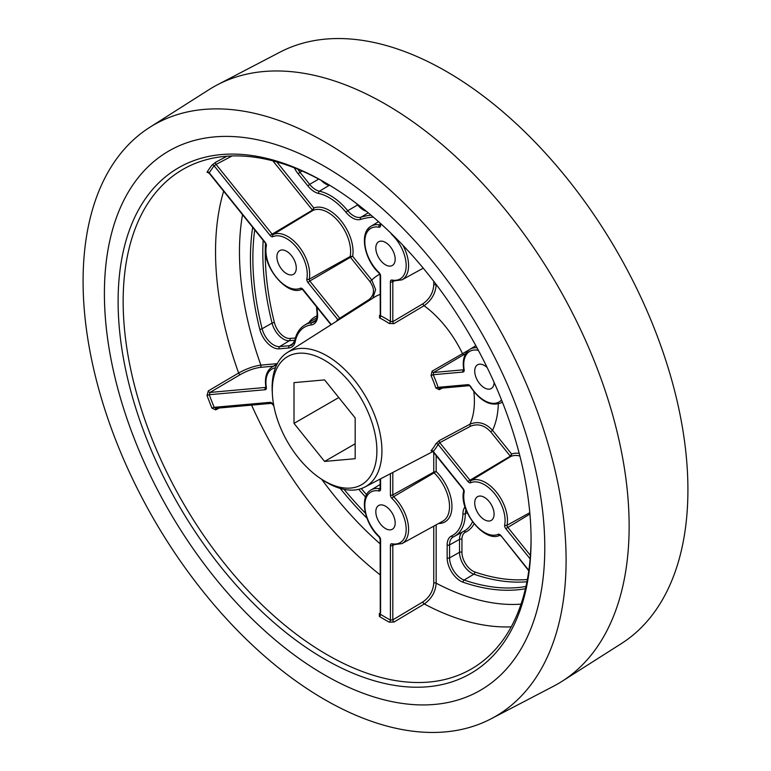 <?xml version="1.0" encoding="UTF-8"?>
<svg xmlns="http://www.w3.org/2000/svg" width="771" height="771" viewBox="0 0 771 771"><rect width="100%" height="100%" fill="white"/><g stroke="black" fill="none" stroke-linecap="round" stroke-linejoin="round"><path stroke-width="1.16" d="M437.041 285.627A99.276 57.314 -120 0 0 436.164 285C435.432 293.645 431.394 300.545 424.069 305.702L393.894 323.656L389.114 323.473A1.725 0.906 124 0 0 390.396 321.449L390.396 281.733A3.412 1.976 60 0 1 392.044 280.046A29.231 16.875 -120 0 0 406.172 265.561A29.231 16.875 -120 0 0 392.044 234.769A3.412 1.976 60 0 1 390.887 233.141M324.591 166.411A311.397 179.788 60 0 1 529.051 444.318A311.397 179.788 60 0 1 476.401 692.483A311.397 179.788 60 0 1 324.591 674.924A311.397 179.788 60 0 1 122.213 404.014A311.397 179.788 60 0 1 165.09 153.284A311.397 179.788 60 0 1 324.591 166.411M324.591 659.089A292.007 168.589 60 0 1 118.108 301.451A292.007 168.589 60 0 1 324.591 182.235L324.591 182.235A292.007 168.589 60 0 1 324.591 182.245A292.007 168.589 60 0 1 531.074 539.873A292.007 168.589 60 0 1 324.591 659.089M325.863 182.978A288.441 166.536 -120 0 0 186.505 167.432A288.441 166.536 -120 0 0 137.73 397.306A288.441 166.536 -120 0 0 327.116 654.724A288.441 166.536 -120 0 0 474.849 666.876A288.441 166.536 -120 0 0 531.065 538.409M324.591 481.046A73.949 42.694 -120 0 0 376.884 450.852A73.949 42.694 -120 0 0 324.591 360.279A73.949 42.694 -120 0 0 272.442 395.099A73.949 42.694 -120 0 0 320.659 478.608A73.949 42.694 -120 0 0 324.591 481.046M272.442 395.099L272.279 392.42A77.649 44.824 60 0 1 287.255 352.588A77.649 44.824 60 0 1 327.029 355.865A77.649 44.824 60 0 1 378.002 425.158A77.649 44.824 60 0 1 364.876 487.031A77.649 44.824 60 0 1 327.029 482.656A77.649 44.824 60 0 1 322.895 480.092L320.659 478.608M484.4 497.353A13.695 7.903 -120 0 0 477.557 496.678A13.695 7.903 -120 0 0 475.456 507.655A13.695 7.903 -120 0 0 484.4 519.721A13.695 7.903 -120 0 0 491.252 520.396A13.695 7.903 -120 0 0 493.353 509.429A13.695 7.903 -120 0 0 484.4 497.353M385.5 506.19A13.695 7.903 -120 0 0 378.648 505.516A13.695 7.903 -120 0 0 376.556 516.483A13.695 7.903 -120 0 0 385.5 528.559A13.695 7.903 -120 0 0 392.352 529.234A13.695 7.903 -120 0 0 394.444 518.257A13.695 7.903 -120 0 0 385.5 506.19M487.166 367.545A13.695 7.903 -120 0 0 484.4 365.483A13.695 7.903 -120 0 0 477.557 364.808A13.695 7.903 -120 0 0 475.456 375.776A13.695 7.903 -120 0 0 484.4 387.852A13.695 7.903 -120 0 0 491.252 388.526A13.695 7.903 -120 0 0 494.086 382.358M286.6 251.279A13.695 7.903 -120 0 0 279.748 250.604A13.695 7.903 -120 0 0 277.647 261.571A13.695 7.903 -120 0 0 286.6 273.647A13.695 7.903 -120 0 0 293.443 274.322A13.695 7.903 -120 0 0 295.544 263.345A13.695 7.903 -120 0 0 286.6 251.279M385.5 242.441A13.695 7.903 -120 0 0 378.648 241.766A13.695 7.903 -120 0 0 376.556 252.743A13.695 7.903 -120 0 0 385.5 264.81A13.695 7.903 -120 0 0 392.352 265.484A13.695 7.903 -120 0 0 394.444 254.517A13.695 7.903 -120 0 0 385.5 242.441M433.649 451.363L433.206 451.372A1.725 1.388 -137.3 0 0 431.037 450.678L432.088 450.813M439.268 440.598L435.827 443.855A1.725 1.32 28 0 1 438.101 444.414L439.759 442.67A1.725 0.954 61.9 0 1 439.268 440.598L470.031 424.166C478.068 420.908 485.576 422.951 492.544 430.305A99.276 57.314 -120 0 0 498.297 403.927M442.197 388.092L439.268 389.673A1.725 0.954 61.7 0 1 439.441 388.343M469.231 385.683A1.725 1.359 -95.1 0 1 467.891 384.662A3.412 1.976 60 0 1 469.096 384.989A3.412 1.976 60 0 1 470.695 386.618L469.221 385.683L439.316 388.353L438.101 387.331L435.827 387.967L439.268 389.673M432.088 371.179L431.037 375.622L433.206 374.716L433.649 372.47A1.725 0.944 59.4 0 1 432.088 371.179L468.922 349.967M232.061 155.954L216.092 164.425A1.725 0.954 62.1 0 1 215.687 162.209L226.963 156.224M215.687 162.209L211.938 165.158A1.725 1.369 -142.7 0 1 214.155 165.813A283.892 163.905 -120 0 0 209.259 172.771A1.725 1.349 33 0 0 207.014 172.164L208.315 172.694M273.348 366.206L260.29 367.372C254.073 368.239 247.404 370.639 240.301 374.571L209.982 392.449A1.725 0.935 59.5 0 1 208.315 390.897L238.634 373.019C246.537 368.673 253.948 366.032 260.877 365.117L277.319 363.642M208.315 390.897L207.014 395.456L209.259 394.713A283.892 163.905 -120 0 0 214.155 407.329L211.938 408.138L215.687 409.902A1.725 0.954 61.8 0 1 215.774 408.322M219.224 408.013L215.687 409.902M380.103 613.658A1.725 0.973 57.4 0 1 379.342 613.494L380.103 613.003M379.342 613.494L379.399 616.472A1.725 0.973 121.2 0 0 380.604 614.4A283.892 163.905 -120 0 0 390.396 620.057A1.725 1.022 -61.2 0 1 389.249 622.158L394.097 622.004A1.725 0.944 59.1 0 1 392.805 619.884L422.99 601.843C429.572 597.207 433.157 590.981 433.755 583.165L433.755 526.15M436.164 524.82L436.164 583.175C435.538 591.877 431.567 598.807 424.272 603.963L394.097 622.004M379.795 274.197A99.276 57.314 -120 0 0 371.757 280.037L375.631 289.588L372.836 298.175M294.011 423.395L324.591 461.434L355.171 458.706L355.171 417.93L324.591 379.901L294.011 382.628L294.011 423.395L338.777 397.547M380.142 315.426A1.725 0.983 57.5 0 1 379.544 315.378L379.534 317.941A1.725 1.079 -64.4 0 0 380.604 315.802L380.585 314.607M379.544 315.378L380.103 315.021M393.894 323.656A1.725 0.944 59.2 0 1 392.805 321.661L422.99 303.707C429.582 299.061 433.167 292.816 433.755 284.981L433.755 281.309M340.406 318.799A1.725 0.983 57.5 0 1 339.751 318.25L368.817 299.707C374.629 294.975 375.005 288.942 369.955 281.598L350.41 257.283L309.807 281.01L339.751 318.25L337.794 319.628L308.005 282.572A3.412 1.976 60 0 1 306.848 278.929A29.231 16.875 -120 0 0 286.6 238.596A29.231 16.875 -120 0 0 272.886 236.687A3.412 1.976 60 0 1 270.081 235.386L214.155 165.813L216.092 164.425L271.884 233.835A1.696 0.973 -120 0 0 273.281 234.471A30.956 17.868 60 0 1 287.795 236.495A30.956 17.868 60 0 1 309.238 279.208A1.696 0.973 -120 0 0 309.373 280.259A1.696 0.973 -120 0 0 309.807 281.01L308.005 282.572M436.164 284.47L436.164 285A1.725 0.993 0 0 0 433.755 284.981M393.827 281.184L392.805 281.752L392.805 321.661L390.396 321.449A82.198 47.455 60 0 0 385.5 318.384A82.198 47.455 60 0 0 380.604 315.802L380.604 276.085A1.725 0.993 180 0 1 380.103 275.382L380.267 315.368M276.818 161.929L313.836 207.987L312.477 210.097L270.081 235.386M369.955 281.598L371.757 280.037L352.655 256.28L350.41 257.283L350.169 256.531L352.655 256.28A33.673 19.439 60 0 0 341.139 220.911A33.673 19.439 60 0 0 313.836 207.987L313.055 210.367L312.477 210.097L272.905 160.869M209.259 172.771L265.185 242.354A3.412 1.976 60 0 1 266.342 245.997A29.231 16.875 -120 0 0 276.259 277.165A29.231 16.875 -120 0 0 300.305 288.238A3.412 1.976 60 0 1 301.904 288.46A3.412 1.976 60 0 1 303.109 289.53L331.289 324.591M338.093 320.264A1.725 1.388 42.7 0 0 337.794 319.628A82.198 47.455 60 0 0 336.233 321.449M265.889 387.389L209.982 392.449L209.259 394.713L265.185 389.721A3.412 1.976 60 0 0 266.342 387.418A29.231 16.875 -120 0 1 275.43 367.806M273.792 405.681A29.231 16.875 -120 0 1 272.886 404.283A3.412 1.976 60 0 0 271.286 402.655A3.412 1.976 60 0 0 270.081 402.337L214.155 407.329L216.092 408.196M215.629 408.331L271.421 403.349A1.725 1.359 84.9 0 1 270.081 402.337M380.585 612.829L380.604 539.835A3.412 1.976 60 0 0 378.956 536.231A29.231 16.875 -120 0 1 364.828 505.439A29.231 16.875 -120 0 1 378.956 490.954A3.412 1.976 60 0 0 380.604 489.267L380.604 478.83M390.396 473.722L390.396 494.915A3.412 1.976 60 0 0 392.044 498.509A29.231 16.875 -120 0 1 406.172 529.311A29.231 16.875 -120 0 1 392.044 543.786A3.412 1.976 60 0 0 390.396 545.482L390.396 620.057L392.805 619.884L392.805 545.492A1.696 0.973 -120 0 1 393.056 544.798M436.164 455.594L436.164 471.515L433.755 472.103L434.092 472.835L393.624 496.707A30.956 17.868 60 0 1 405.652 540.259A30.956 17.868 60 0 1 401.98 543.594L442.718 521.225A31.948 18.446 -120 0 0 446.505 517.784A31.948 18.446 -120 0 0 434.092 472.835L436.164 471.515A33.673 19.439 60 0 1 451.912 504.966A33.673 19.439 60 0 1 438.593 523.49M519.885 456.018A31.948 18.446 -120 0 0 510.865 456.442L511.645 454.061A33.673 19.439 60 0 1 519.23 453.444M530.14 558.908L505.815 528.646A3.412 1.976 60 0 1 504.658 525.003A29.231 16.875 -120 0 0 484.4 484.67A29.231 16.875 -120 0 0 470.695 482.762A1.725 1.407 -114 0 1 471.091 480.555L510.865 456.442L510.286 456.172L511.645 454.061L492.544 430.305L490.741 431.856C484.506 425.178 477.76 423.308 470.522 426.228L439.759 442.67L469.693 479.909A1.696 0.973 -120 0 0 471.091 480.555A30.956 17.868 60 0 1 485.605 482.579A30.956 17.868 60 0 1 504.552 506.152A30.956 17.868 60 0 1 507.048 525.282A1.696 0.973 -120 0 0 507.617 527.094L530.419 555.448M355.171 443.778L324.591 461.434M544.779 547.795A311.397 179.788 60 0 1 476.401 692.483A311.397 179.788 60 0 1 237.825 604.252A311.397 179.788 60 0 1 104.403 293.539A311.397 179.788 60 0 1 165.09 153.284A311.397 179.788 60 0 1 406.336 231.772A311.397 179.788 60 0 1 544.779 547.795M83.085 281.232A341.543 197.193 60 0 1 149.651 127.398A341.543 197.193 60 0 1 414.249 213.49A341.543 197.193 60 0 1 566.097 560.103A341.543 197.193 60 0 1 491.098 718.803A341.543 197.193 60 0 1 229.421 622.024A341.543 197.193 60 0 1 83.085 281.232M149.651 127.398L209.018 89.648A344.56 198.928 60 0 1 217.528 84.743A344.56 198.928 60 0 1 481.509 182.361A344.56 198.928 60 0 1 629.136 526.159A344.56 198.928 60 0 1 561.982 681.352A344.56 198.928 60 0 1 553.472 686.257L491.098 718.803M217.528 84.743L279.902 52.197A341.543 197.193 60 0 1 541.579 148.976A341.543 197.193 60 0 1 687.915 489.768A341.543 197.193 60 0 1 621.349 643.602L561.982 681.352M525.427 588.736A251.279 145.073 60 0 1 463.169 582.25A18.918 10.919 60 0 1 460.528 581.035A18.918 10.919 60 0 1 447.151 557.857A1.725 0.993 0 0 0 449.57 557.876A17.203 9.927 -120 0 0 451.199 565.837A17.203 9.927 -120 0 0 461.733 578.934A17.203 9.927 -120 0 0 464.123 580.043A249.553 144.081 -120 0 0 525.947 586.48M474.088 523.788A52.891 30.541 60 0 1 465.472 532.202A15.237 8.799 -120 0 0 461.945 539.372L461.945 552.335A15.237 8.799 -120 0 0 472.71 570.993A15.237 8.799 -120 0 0 474.84 571.976A1.725 1.176 -71 0 1 473.886 574.183A16.952 9.792 60 0 1 471.515 573.084A16.952 9.792 60 0 1 461.135 560.17A16.952 9.792 60 0 1 459.526 552.315L449.57 557.876L449.57 544.914L459.526 539.363A16.952 9.792 60 0 1 462.552 531.913M316.997 307.34A157.708 91.055 -120 0 0 317.527 313.431A18.918 10.919 60 0 1 311.195 324.948A49.199 28.411 -120 0 0 295.235 341.553A18.918 10.919 60 0 1 288.846 347.972L279.131 348.839A18.918 10.919 60 0 1 272.442 347.046A18.918 10.919 60 0 1 259.76 329.207A251.279 145.073 60 0 1 252.666 227.31M265.436 243.289A247.597 142.953 -120 0 0 274.418 322.644A15.237 8.799 -120 0 0 284.624 337.004A15.237 8.799 -120 0 0 290.012 338.45A1.725 1.359 -95.1 0 1 289.424 340.705A16.952 9.792 60 0 1 283.429 339.095A16.952 9.792 60 0 1 272.067 323.116L262.111 328.735A17.203 9.927 -120 0 0 273.638 344.945A17.203 9.927 -120 0 0 279.719 346.574L289.433 345.707A17.203 9.927 -120 0 0 292.064 344.868L294.763 340.503A1.725 1.185 11.9 0 0 295.235 341.553M254.729 229.874A249.553 144.081 -120 0 0 262.111 328.735A1.725 0.626 166 0 1 259.76 329.207M373.309 217.104A157.708 91.055 -120 0 0 360.529 219.446A18.918 10.919 60 0 1 352.424 217.923A18.918 10.919 60 0 1 345.977 212.304A49.199 28.411 -120 0 0 318.635 193.463A18.918 10.919 60 0 1 314.558 191.844A18.918 10.919 60 0 1 307.87 185.907L298.146 173.822A18.918 10.919 60 0 1 294.349 167.837M366.312 211.244A16.952 9.792 60 0 1 363.401 209.982A16.952 9.792 60 0 1 357.628 204.941L347.76 210.714A17.203 9.927 -120 0 0 353.619 215.832A17.203 9.927 -120 0 0 360.992 217.21A159.433 92.048 60 0 1 370.986 215.119M330.229 185.58A51.165 29.539 -120 0 0 329.198 185.348L319.454 191.218A50.925 29.404 60 0 1 347.76 210.714L345.977 212.304M318.731 179.055L309.672 184.356A17.203 9.927 -120 0 0 315.753 189.743A17.203 9.927 -120 0 0 319.454 191.218A1.725 1.253 101.7 0 0 318.635 193.463M302.078 171.017L299.958 172.261L309.672 184.356L307.87 185.907M329.198 185.348A16.952 9.792 60 0 1 325.545 183.893A16.952 9.792 60 0 1 321.054 180.298M526.94 581.758A249.312 143.946 60 0 1 473.886 574.183L464.123 580.043A1.725 1.176 109 0 0 463.169 582.25M499.936 535.219A1.725 1.407 -114 0 1 498.114 534.313A3.412 1.976 60 0 1 499.714 534.544A3.412 1.976 60 0 1 500.919 535.614L528.848 570.357M266.342 387.418A1.725 0.771 -9.1 0 1 265.86 386.984C264.492 377.376 266.583 370.697 272.124 366.948A30.956 17.868 60 0 1 276.404 365.483M300.305 288.238A1.725 1.407 66 0 0 302.126 289.144M306.848 278.929A1.725 1.176 -168.9 0 0 309.238 279.208L350.169 256.531A31.948 18.446 -120 0 0 339.327 222.472A31.948 18.446 -120 0 0 313.055 210.367L273.281 234.471A1.725 1.407 66 0 0 272.886 236.687M389.114 323.473A80.473 46.462 -120 0 0 384.324 320.466A80.473 46.462 -120 0 0 379.534 317.941M393.056 281.058A1.696 0.973 -120 0 0 392.969 281.155A1.696 0.973 -120 0 0 392.805 281.752A1.725 0.993 180 0 1 390.396 281.733M478.377 350.352A29.231 16.875 -120 0 0 464.152 369.752A1.725 0.771 170.9 0 1 463.67 369.319L463.843 369.714M463.67 369.319C462.301 359.71 464.383 353.031 469.934 349.282A30.956 17.868 60 0 1 476.979 347.769M431.037 450.678A80.473 46.462 -120 0 0 435.827 443.855M470.522 426.228A1.725 0.954 61.9 0 1 470.031 424.166A82.054 47.378 -120 0 0 473.847 391.629M435.827 387.967A80.473 46.462 -120 0 0 431.037 375.622M465.761 353.561L463.891 354.602A1.725 0.944 59.4 0 1 462.34 353.32A82.054 47.378 -120 0 0 424.069 305.702A1.725 0.944 59.3 0 1 422.99 303.707M207.014 172.164A285.617 164.898 60 0 1 211.938 165.158M223.638 191.198A284.036 163.982 -120 0 0 238.634 373.019A1.725 0.935 59.5 0 0 240.301 374.571M211.938 408.138A285.617 164.898 60 0 1 207.014 395.456M251.597 405.122A284.036 163.982 -120 0 0 380.103 574.829M389.249 622.158A285.617 164.898 60 0 1 384.324 619.383A285.617 164.898 60 0 1 379.399 616.472M422.99 601.843A1.725 0.944 59.1 0 0 424.272 603.963A284.036 163.982 -120 0 0 511.221 626.852M433.755 583.165A1.725 0.993 180 0 1 436.164 583.175A266.814 154.046 -120 0 0 521.042 604.136M447.151 557.857L447.151 544.904A18.918 10.919 60 0 1 451.536 535.999A49.199 28.411 -120 0 0 462.918 513.698A18.918 10.919 60 0 1 465.029 506.923M321.68 479.292A266.814 154.046 -120 0 0 380.103 543.825M366.938 518.17A251.279 145.073 60 0 1 340.213 488.419M242.518 214.695A266.814 154.046 -120 0 0 260.877 365.117A1.725 1.359 -95.1 0 1 260.29 367.372M380.103 294.435A82.054 47.378 -120 0 0 374.349 297.211L287.255 352.588M502.326 401.932A30.956 17.868 60 0 1 500.89 402.886L502.384 402.067M463.891 354.602L433.649 372.47L463.583 369.791A1.725 1.359 -95.1 0 0 462.995 372.056L433.206 374.716A82.198 47.455 60 0 1 438.101 387.331L467.891 384.662M464.152 369.752A3.412 1.976 60 0 1 462.995 372.056M470.695 386.618A29.231 16.875 -120 0 0 501.526 399.918M402.857 245.217A30.956 17.868 60 0 1 401.98 279.854L423.25 268.173M367.738 229.353A30.956 17.868 60 0 1 371.034 226.24A30.956 17.868 60 0 1 379.766 224.959A1.725 1.263 -79.1 0 0 378.956 227.214A29.231 16.875 -120 0 0 364.828 241.689A29.231 16.875 -120 0 0 378.956 272.491A3.412 1.976 60 0 1 380.604 276.085M380.604 223.523L380.604 225.518A3.412 1.976 60 0 1 378.956 227.214M265.185 389.721A1.725 1.359 84.9 0 1 265.773 387.466A1.696 0.973 -120 0 0 265.879 387.447M393.827 544.924L392.805 545.492A1.725 0.993 -0 0 1 390.396 545.482M380.276 613.591L380.103 539.131L378.975 536.77C364.114 523.191 359.141 496.158 371.034 489.99A30.956 17.868 60 0 1 379.766 488.708A1.725 1.263 100.9 0 0 378.956 490.954M433.755 452.587L433.755 472.103L392.805 494.924A1.696 0.973 -120 0 0 393.624 496.707A1.725 0.626 -46.1 0 0 392.044 498.509M392.805 472.469L392.805 494.924A1.725 0.993 -0 0 1 390.396 494.915M529.802 512.686L507.048 525.282A1.725 1.176 11.1 0 1 504.658 525.003M529.918 514.055L505.815 528.646M490.741 431.856L510.286 456.172L467.891 481.47L438.101 444.414A82.198 47.455 60 0 1 433.206 451.372L462.995 488.428A3.412 1.976 60 0 1 464.152 492.071A29.231 16.875 -120 0 0 474.069 523.239A29.231 16.875 -120 0 0 498.114 534.313M470.695 482.762A3.412 1.976 60 0 1 467.891 481.47M380.604 225.518A1.725 0.993 180 0 1 380.103 224.814L380.248 224.891M401.98 279.854L392.931 281.03A1.725 1.263 -79.1 0 1 392.044 280.046M378.956 272.491A1.725 0.626 133.9 0 0 378.975 273.021L380.103 275.382M265.185 242.354L265.87 244.956C260.8 264.819 287.169 297.5 302.222 289.106L331.01 324.774M266.342 245.997A1.725 1.176 -168.9 0 1 265.87 244.956M369.531 300.276A1.725 0.983 57.5 0 1 368.817 299.707M272.886 404.283L273.946 406.481M380.103 539.131A1.725 0.993 -0 0 0 380.604 539.835M378.975 536.77A1.725 0.626 -46.1 0 1 378.956 536.231M392.044 543.786A1.725 1.263 100.9 0 0 392.94 544.779L401.98 543.594M380.248 488.641L380.103 488.563A1.725 0.993 0 0 0 380.604 489.267M528.79 570.81L500.919 535.614M500.793 535.99L500.032 535.19C484.978 543.574 458.61 510.894 463.679 491.031A1.725 1.176 11.1 0 0 464.152 492.071M463.679 491.031L462.995 488.428M358.023 204.681L357.628 204.941A51.165 29.539 -120 0 0 356.327 203.39M297.818 169.225A17.203 9.927 -120 0 0 299.958 172.261L298.146 173.822M368.23 212.825L360.992 217.21A1.725 1.397 -106.9 0 0 360.529 219.446M315.792 320.254L311.763 322.692A17.203 9.927 -120 0 0 314.163 321.873C316.322 320.755 317.276 317.768 317.035 312.901A1.725 0.858 174 0 0 317.527 313.431M316.736 318.038A51.165 29.539 -120 0 0 314.317 319.252L304.651 325.111A50.925 29.404 60 0 1 311.763 322.692A1.725 1.369 83 0 0 311.195 324.948M293.799 343.066L289.433 345.707A1.725 1.359 84.9 0 0 288.846 347.972M294.821 340.223L289.424 340.705L279.719 346.574A1.725 1.359 84.9 0 0 279.131 348.839M274.418 322.644A1.725 0.626 -14 0 0 272.067 323.116A249.312 143.946 60 0 1 263.162 240.369M308.949 322.509A52.891 30.541 60 0 1 317.093 315.84M290.012 338.45L295.409 337.968M344.068 489.363A249.553 144.081 -120 0 0 365.415 513.216M365.55 497.054A249.312 143.946 60 0 1 358.746 489.315M361.262 488.583A247.597 142.953 -120 0 0 366.62 494.674M461.945 552.335A1.725 0.993 180 0 0 459.526 552.315L459.526 539.363A1.725 0.993 180 0 1 461.945 539.372M453.444 536.876A17.203 9.927 -120 0 0 453.242 536.982A17.203 9.927 -120 0 0 449.57 544.914A1.725 0.993 -0 0 1 447.151 544.904M467.226 512.686L465.337 513.746A50.925 29.404 60 0 1 454.476 536.346L464.383 530.911A51.165 29.539 -120 0 0 472.527 521.755M454.476 536.346A50.925 29.404 60 0 1 453.55 536.818A1.725 1.407 64.7 0 1 453.493 536.857L454.476 536.346M466.012 509.795A17.203 9.927 -120 0 0 465.337 513.746A1.725 1.012 1.1 0 1 462.918 513.698M474.84 571.976A247.597 142.953 -120 0 0 527.364 579.513M463.708 531.286A1.725 1.407 -115.3 0 1 465.472 532.202M451.536 535.999A1.725 1.407 64.7 0 0 453.493 536.857L453.242 536.982M272.645 404.496L271.45 403.349M469.934 349.282L475.852 345.697M364.876 487.031L432.916 451.546M470.455 386.83C480.506 401.363 490.655 406.722 500.89 402.886M378.975 273.021C364.114 259.441 359.141 232.418 371.034 226.24L378.551 221.682M272.124 366.948L277.194 363.873M371.034 489.99L380.103 484.487M380.103 223.07L380.103 224.814M265.06 242.73L209.182 173.215L208.045 172.685L208.565 172.473M380.103 488.563L380.103 479.09M462.87 488.804L432.974 451.623L431.5 451.035L432.223 450.717M294.763 340.503C296.295 333.4 299.591 328.263 304.651 325.111M316.495 306.713L317.035 312.901"/></g></svg>
